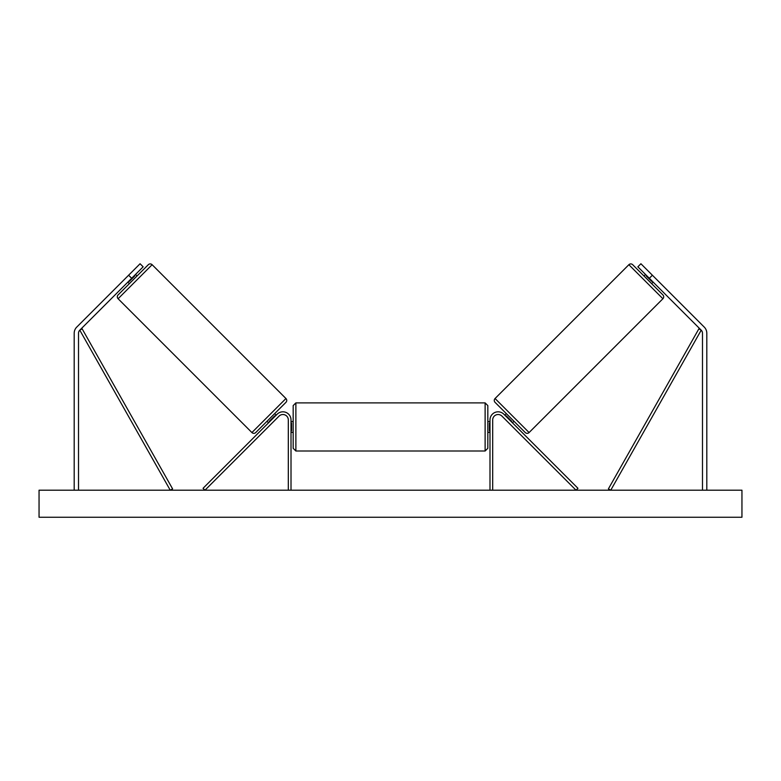 <?xml version="1.0" encoding="UTF-8"?>
<svg xmlns="http://www.w3.org/2000/svg" width="781" height="781" viewBox="0 0 781 781"><rect width="100%" height="100%" fill="white"/><g stroke="black" fill="none" stroke-linecap="round" stroke-linejoin="round"><path stroke-width="1.17" d="M291.01 490.204L291.01 419.914A8.113 8.113 0 0 0 277.167 414.184L203.05 488.301L204.964 490.204L279.081 416.097A5.408 5.408 0 0 1 288.306 419.914L288.306 490.204M131.677 278.28L128.611 275.224L140.082 263.753L143.148 266.819L79.789 330.168A4.325 4.325 0 0 0 78.52 333.233L78.52 490.204M128.611 275.224L76.733 327.112A8.65 8.65 0 0 0 74.195 333.233L74.195 490.204M649.323 278.28L652.389 275.224L640.918 263.753L637.852 266.819L701.211 330.168A4.325 4.325 0 0 1 702.48 333.233L702.48 490.204M652.389 275.224L704.267 327.112A8.65 8.65 0 0 1 706.805 333.233L706.805 490.204M489.99 490.204L489.99 419.914A8.113 8.113 0 0 1 503.833 414.184L577.95 488.301L576.036 490.204L501.919 416.097A5.408 5.408 0 0 0 492.694 419.914L492.694 490.204M295.882 451.008L293.178 448.304L293.178 405.593L295.882 402.889L295.882 451.008L485.118 451.008L485.118 402.889L487.822 405.593L487.822 448.304L485.118 451.008M291.01 430.809L291.557 430.809L291.557 423.087L291.01 423.087M489.99 430.809L489.443 430.809L489.443 423.087L489.99 423.087M152.129 264.71L118.097 298.742A2.704 2.704 0 0 1 118.097 294.915L148.302 264.71A2.704 2.704 0 0 1 152.129 264.71L285.944 398.525A2.704 2.704 0 0 1 285.944 402.352L255.738 432.557A2.704 2.704 0 0 1 251.912 432.557L285.944 398.525M118.097 298.742L251.912 432.557M127.85 282.107L129.382 283.64M135.494 274.463L137.026 275.996M128.943 281.014L129.324 281.394L134.791 275.937L134.4 275.556M267.014 421.271L268.547 422.804M269.64 421.711L269.26 421.33L274.717 415.873L275.097 416.253M274.668 413.627L276.191 415.16M741.95 490.204L39.05 490.204L39.05 517.247L741.95 517.247L741.95 490.204M628.871 264.71A2.704 2.704 0 0 1 632.698 264.71L662.903 294.915A2.704 2.704 0 0 1 662.903 298.742L529.088 432.557L495.056 398.525L628.871 264.71L662.903 298.742M529.088 432.557A2.704 2.704 0 0 1 525.262 432.557L495.056 402.352A2.704 2.704 0 0 1 495.056 398.525M653.15 282.107L651.618 283.64M645.506 274.463L643.974 275.996M652.057 281.014L651.676 281.394L646.209 275.937L646.6 275.556M513.986 421.271L512.453 422.804M506.332 413.627L504.809 415.16M511.36 421.711L511.74 421.33L506.283 415.873L505.903 416.253M79.789 330.168L170.248 490.204L172.601 488.877L82.142 328.84L79.789 330.168M701.211 330.168L610.752 490.204L608.399 488.877L698.858 328.84L701.211 330.168M295.882 402.889L485.118 402.889M293.178 421.545L291.01 421.545M291.01 432.352L293.178 432.352M487.822 421.545L489.99 421.545M487.822 432.352L489.99 432.352"/></g></svg>
